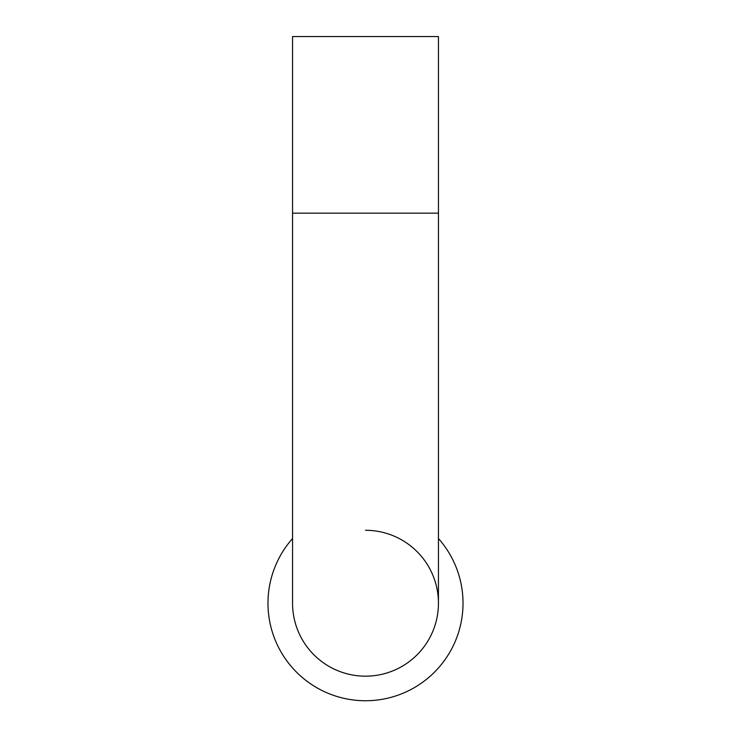 <?xml version="1.0" encoding="UTF-8"?>
<svg xmlns="http://www.w3.org/2000/svg" width="731" height="731" viewBox="0 0 731 731"><rect width="100%" height="100%" fill="white"/><g stroke="black" fill="none" stroke-linecap="round" stroke-linejoin="round"><path stroke-width="1.1" d="M292.555 213.16L438.445 213.16L438.445 36.55L292.555 36.55L292.555 603.23A72.945 72.945 0 0 0 365.5 676.175A72.945 72.945 0 0 1 292.555 603.23A72.945 72.945 0 0 0 365.5 676.175A72.945 72.945 0 0 0 438.445 603.23A72.945 72.945 0 0 0 365.5 530.286M438.445 538.509A97.515 97.515 0 0 1 365.5 700.746A97.515 97.515 0 0 1 292.555 538.509M438.445 213.16L438.445 603.23"/></g></svg>
